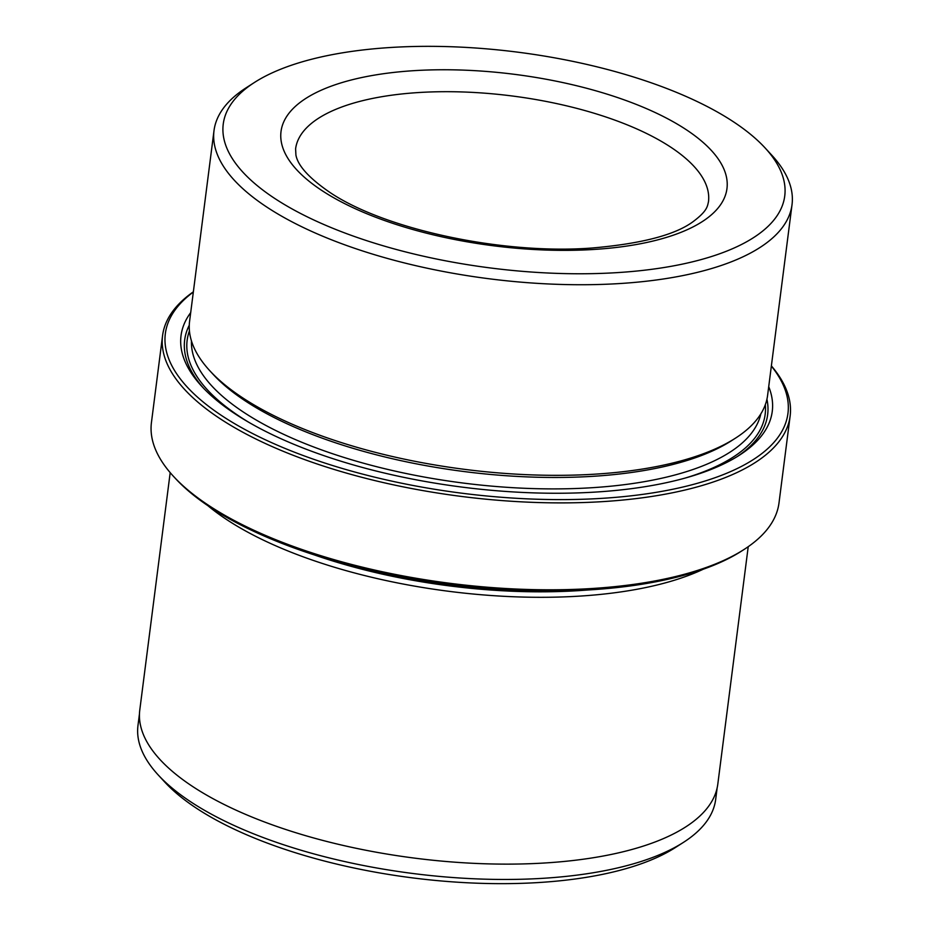 <?xml version="1.0" encoding="UTF-8"?>
<svg xmlns="http://www.w3.org/2000/svg" width="930" height="930" viewBox="0 0 930 930"><rect width="100%" height="100%" fill="white"/><g stroke="black" fill="none" stroke-linecap="round" stroke-linejoin="round"><path stroke-width="1.4" d="M193.335 292.043A313.852 120.598 7.3 0 0 222.468 416.117A313.852 120.598 7.3 0 0 619.031 497.05A313.852 120.598 7.3 0 0 771.354 366.083M771.377 365.874A316.351 121.551 -172.7 0 1 790.14 416.001A316.351 121.551 -172.7 0 1 564.394 502.886A316.351 121.551 -172.7 0 1 220.154 418.744A316.351 121.551 -172.7 0 1 162.576 335.602A316.351 121.551 -172.7 0 1 193.359 291.822M744.105 549.444L741.617 551.048A313.852 120.598 -172.7 0 1 210.75 507.594A313.852 120.598 -172.7 0 1 175.491 478.52L173.48 476.346A316.351 121.551 7.3 0 0 209.029 505.653A316.351 121.551 7.3 0 0 744.105 549.444A316.351 121.551 7.3 0 0 779.003 502.909L790.14 416.001M139.465 713.822L137.977 725.47A291.206 111.891 7.3 0 0 158.263 775.015A291.206 111.891 7.3 0 0 190.987 801.997A291.206 111.891 7.3 0 0 683.55 842.313A291.206 111.891 7.3 0 0 715.67 799.475L717.158 787.826M274.769 198.474A283.046 108.764 7.3 0 0 638.422 270.874A283.046 108.764 7.3 0 0 765.03 147.858A283.046 108.764 7.3 0 0 733.224 121.644A283.046 108.764 7.3 0 0 254.46 82.456A283.046 108.764 7.3 0 0 274.769 198.474M765.03 147.858L771.726 155.124A291.369 111.96 -172.7 0 1 792.023 204.705A291.369 111.96 -172.7 0 1 584.098 284.731A291.369 111.96 -172.7 0 1 267.05 207.227A291.369 111.96 -172.7 0 1 214.005 130.653A291.369 111.96 -172.7 0 1 246.148 87.804L254.46 82.456M683.55 842.313L675.389 847.544A283.046 108.764 -172.7 0 1 196.637 808.356A283.046 108.764 -172.7 0 1 164.831 782.142L158.263 775.015M214.005 130.653L189.592 321.245A291.369 111.96 7.3 0 0 209.889 370.826A291.369 111.96 7.3 0 0 242.625 397.819A291.369 111.96 7.3 0 0 735.467 438.158A291.369 111.96 7.3 0 0 767.61 395.297L792.023 204.705M209.889 370.826L213.237 374.453A287.207 110.356 7.3 0 0 245.508 401.063A287.207 110.356 7.3 0 0 731.317 440.82L735.467 438.158M190.697 312.62A298.03 114.518 7.3 0 0 201.787 386.357A298.03 114.518 7.3 0 0 235.278 413.966A298.03 114.518 7.3 0 0 739.385 455.223A298.03 114.518 7.3 0 0 768.715 386.659M189.267 325.233A293.868 112.914 7.3 0 0 203.507 388.182M314.189 554.861A287.207 110.356 7.3 0 0 588.144 589.957M207.89 505.688A291.369 111.96 7.3 0 0 227.001 519.789A291.369 111.96 7.3 0 0 703.406 569.16M170.19 472.649L139.779 710.043A291.369 111.96 7.3 0 0 192.824 786.617A291.369 111.96 7.3 0 0 509.873 864.121A291.369 111.96 7.3 0 0 717.809 784.095L748.22 546.689M162.576 335.602L151.439 422.511A316.351 121.551 7.3 0 0 173.48 476.346M737.269 456.56A293.868 112.914 7.3 0 0 766.925 399.226M686.026 129.549A224.769 86.362 -172.7 0 1 633.191 245.055A224.769 86.362 -172.7 0 1 321.954 190.569A224.769 86.362 -172.7 0 1 374.802 75.063A224.769 86.362 -172.7 0 1 686.026 129.549M708.474 201.752A208.122 79.968 7.3 0 0 670.588 147.056A208.122 79.968 7.3 0 0 444.122 91.698A208.122 79.968 7.3 0 0 295.601 148.858L295.926 155.101C297.867 165.633 308.934 177.897 329.15 191.906C383.102 228.931 501.758 254.878 591.782 248.031C641.258 243.776 674.994 235.011 692.978 221.735C707.509 210.878 707.381 206.228 708.474 201.752M191.452 340.892A287.207 110.356 7.3 0 0 244.044 412.502A287.207 110.356 7.3 0 0 551.746 488.901A287.207 110.356 7.3 0 0 760.856 413.838M189.429 330.917A291.369 111.96 7.3 0 0 240.184 416.873A291.369 111.96 7.3 0 0 248.775 422.29M684.864 478.148A291.369 111.96 7.3 0 0 765.32 404.69"/></g></svg>

